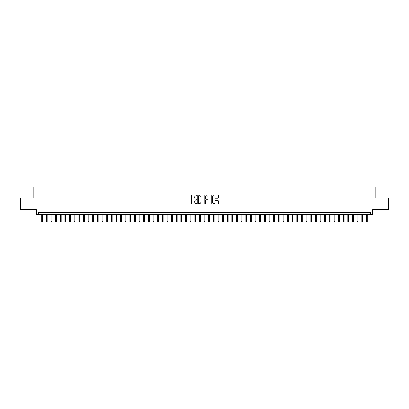 <?xml version="1.0" encoding="UTF-8"?>
<svg xmlns="http://www.w3.org/2000/svg" width="409" height="409" viewBox="0 0 409 409"><rect width="100%" height="100%" fill="white"/><g stroke="black" fill="none" stroke-linecap="round" stroke-linejoin="round"><path stroke-width="0.61" d="M197.077 195.349A0.317 0.317 0 0 0 196.76 195.032L191.923 195.032A0.455 0.455 0 0 0 191.468 195.487L191.468 203.682A0.455 0.455 0 0 0 191.923 204.137L196.76 204.137A0.317 0.317 0 0 0 197.077 203.815A0.317 0.317 0 0 0 196.76 203.498L196.131 203.498A1.457 1.457 0 0 1 194.674 202.041L194.674 201.361A1.457 1.457 0 0 1 196.131 199.904L196.76 199.904A0.317 0.317 0 0 0 197.077 199.582A0.317 0.317 0 0 0 196.76 199.265L196.131 199.265A1.457 1.457 0 0 1 194.674 197.808L194.674 197.123A1.457 1.457 0 0 1 196.131 195.666L196.76 195.666A0.317 0.317 0 0 0 197.077 195.349M217.808 198.237A0.455 0.455 0 0 0 218.263 197.782L218.263 195.487A0.455 0.455 0 0 0 217.808 195.032L212.435 195.032A0.455 0.455 0 0 0 211.98 195.487L211.98 203.682A0.455 0.455 0 0 0 212.435 204.137L217.808 204.137A0.455 0.455 0 0 0 218.263 203.682L218.263 200.901A0.455 0.455 0 0 0 217.808 200.446L215.507 200.446A0.455 0.455 0 0 0 215.052 200.901L215.052 202.281A1.217 1.217 0 0 1 213.835 203.498A1.217 1.217 0 0 1 212.619 202.281L212.619 196.882A1.217 1.217 0 0 1 213.835 195.666A1.217 1.217 0 0 1 215.052 196.882L215.052 197.782A0.455 0.455 0 0 0 215.507 198.237L217.808 198.237M370.344 214.659L372.66 214.659L372.66 209.556L388.55 209.556L388.55 197.961L375.211 197.961L375.211 186.826L33.789 186.826L33.789 197.961L20.45 197.961L20.45 209.556L36.34 209.556L36.34 214.659L370.344 214.659L370.344 212.337L38.656 212.337L38.656 214.659M204.101 195.487A0.455 0.455 0 0 0 203.646 195.032L198.273 195.032A0.455 0.455 0 0 0 197.818 195.487L197.818 203.682A0.455 0.455 0 0 0 198.273 204.137L203.646 204.137A0.455 0.455 0 0 0 204.101 203.682L204.101 195.487M205.354 195.032L210.727 195.032A0.455 0.455 0 0 1 211.182 195.487L211.182 203.682A0.455 0.455 0 0 1 210.727 204.137L208.426 204.137A0.455 0.455 0 0 1 207.971 203.682L207.971 200.359A0.455 0.455 0 0 0 207.516 199.904L205.993 199.904A0.455 0.455 0 0 0 205.538 200.359L205.538 203.815A0.317 0.317 0 0 1 205.216 204.137A0.317 0.317 0 0 1 204.899 203.815L204.899 195.487A0.455 0.455 0 0 1 205.354 195.032M198.774 195.666A0.317 0.317 0 0 0 198.457 195.988L198.457 203.181A0.317 0.317 0 0 0 198.774 203.498L199.434 203.498A1.457 1.457 0 0 0 200.891 202.041L200.891 197.123A1.457 1.457 0 0 0 199.434 195.666L198.774 195.666M207.971 196.908A1.217 1.217 0 0 0 206.755 195.691A1.217 1.217 0 0 0 205.538 196.908L205.538 198.81A0.455 0.455 0 0 0 205.993 199.265L207.516 199.265A0.455 0.455 0 0 0 207.971 198.81L207.971 196.908M42.556 221.571L42.367 222.174L41.907 222.174L41.718 221.571L42.556 221.571L42.556 214.659M41.718 221.571L41.718 214.659M47.193 221.571L47.009 222.174L46.544 222.174L46.36 221.571L47.193 221.571L47.193 214.659M46.36 221.571L46.36 214.659M51.831 221.571L51.646 222.174L51.181 222.174L50.997 221.571L51.831 221.571L51.831 214.659M50.997 221.571L50.997 214.659M56.473 221.571L56.284 222.174L55.823 222.174L55.634 221.571L56.473 221.571L56.473 214.659M55.634 221.571L55.634 214.659M61.11 221.571L60.926 222.174L60.46 222.174L60.276 221.571L61.11 221.571L61.11 214.659M60.276 221.571L60.276 214.659M65.747 221.571L65.563 222.174L65.097 222.174L64.913 221.571L65.747 221.571L65.747 214.659M64.913 221.571L64.913 214.659M70.389 221.571L70.205 222.174L69.74 222.174L69.556 221.571L70.389 221.571L70.389 214.659M69.556 221.571L69.556 214.659M75.026 221.571L74.842 222.174L74.377 222.174L74.193 221.571L75.026 221.571L75.026 214.659M74.193 221.571L74.193 214.659M79.668 221.571L79.479 222.174L79.019 222.174L78.83 221.571L79.668 221.571L79.668 214.659M78.83 221.571L78.83 214.659M84.305 221.571L84.121 222.174L83.656 222.174L83.472 221.571L84.305 221.571L84.305 214.659M83.472 221.571L83.472 214.659M88.942 221.571L88.758 222.174L88.293 222.174L88.109 221.571L88.942 221.571L88.942 214.659M88.109 221.571L88.109 214.659M93.584 221.571L93.395 222.174L92.935 222.174L92.746 221.571L93.584 221.571L93.584 214.659M92.746 221.571L92.746 214.659M98.221 221.571L98.037 222.174L97.572 222.174L97.388 221.571L98.221 221.571L98.221 214.659M97.388 221.571L97.388 214.659M102.858 221.571L102.674 222.174L102.209 222.174L102.025 221.571L102.858 221.571L102.858 214.659M102.025 221.571L102.025 214.659M107.501 221.571L107.316 222.174L106.851 222.174L106.667 221.571L107.501 221.571L107.501 214.659M106.667 221.571L106.667 214.659M112.138 221.571L111.954 222.174L111.488 222.174L111.304 221.571L112.138 221.571L112.138 214.659M111.304 221.571L111.304 214.659M116.78 221.571L116.591 222.174L116.13 222.174L115.941 221.571L116.78 221.571L116.78 214.659M115.941 221.571L115.941 214.659M121.417 221.571L121.233 222.174L120.767 222.174L120.583 221.571L121.417 221.571L121.417 214.659M120.583 221.571L120.583 214.659M126.054 221.571L125.87 222.174L125.405 222.174L125.22 221.571L126.054 221.571L126.054 214.659M125.22 221.571L125.22 214.659M130.696 221.571L130.507 222.174L130.047 222.174L129.857 221.571L130.696 221.571L130.696 214.659M129.857 221.571L129.857 214.659M135.333 221.571L135.149 222.174L134.684 222.174L134.5 221.571L135.333 221.571L135.333 214.659M134.5 221.571L134.5 214.659M139.97 221.571L139.786 222.174L139.321 222.174L139.137 221.571L139.97 221.571L139.97 214.659M139.137 221.571L139.137 214.659M144.612 221.571L144.428 222.174L143.963 222.174L143.774 221.571L144.612 221.571L144.612 214.659M143.774 221.571L143.774 214.659M149.249 221.571L149.065 222.174L148.6 222.174L148.416 221.571L149.249 221.571L149.249 214.659M148.416 221.571L148.416 214.659M153.891 221.571L153.702 222.174L153.242 222.174L153.053 221.571L153.891 221.571L153.891 214.659M153.053 221.571L153.053 214.659M158.528 221.571L158.344 222.174L157.879 222.174L157.695 221.571L158.528 221.571L158.528 214.659M157.695 221.571L157.695 214.659M163.165 221.571L162.981 222.174L162.516 222.174L162.332 221.571L163.165 221.571L163.165 214.659M162.332 221.571L162.332 214.659M167.808 221.571L167.618 222.174L167.158 222.174L166.969 221.571L167.808 221.571L167.808 214.659M166.969 221.571L166.969 214.659M172.445 221.571L172.261 222.174L171.795 222.174L171.611 221.571L172.445 221.571L172.445 214.659M171.611 221.571L171.611 214.659M177.082 221.571L176.898 222.174L176.432 222.174L176.248 221.571L177.082 221.571L177.082 214.659M176.248 221.571L176.248 214.659M181.724 221.571L181.54 222.174L181.075 222.174L180.885 221.571L181.724 221.571L181.724 214.659M180.885 221.571L180.885 214.659M186.361 221.571L186.177 222.174L185.712 222.174L185.528 221.571L186.361 221.571L186.361 214.659M185.528 221.571L185.528 214.659M191.003 221.571L190.814 222.174L190.354 222.174L190.165 221.571L191.003 221.571L191.003 214.659M190.165 221.571L190.165 214.659M195.64 221.571L195.456 222.174L194.991 222.174L194.807 221.571L195.64 221.571L195.64 214.659M194.807 221.571L194.807 214.659M200.277 221.571L200.093 222.174L199.628 222.174L199.444 221.571L200.277 221.571L200.277 214.659M199.444 221.571L199.444 214.659M204.919 221.571L204.73 222.174L204.27 222.174L204.081 221.571L204.919 221.571L204.919 214.659M204.081 221.571L204.081 214.659M209.556 221.571L209.372 222.174L208.907 222.174L208.723 221.571L209.556 221.571L209.556 214.659M208.723 221.571L208.723 214.659M214.193 221.571L214.009 222.174L213.544 222.174L213.36 221.571L214.193 221.571L214.193 214.659M213.36 221.571L213.36 214.659M218.835 221.571L218.646 222.174L218.186 222.174L217.997 221.571L218.835 221.571L218.835 214.659M217.997 221.571L217.997 214.659M223.472 221.571L223.288 222.174L222.823 222.174L222.639 221.571L223.472 221.571L223.472 214.659M222.639 221.571L222.639 214.659M228.115 221.571L227.925 222.174L227.46 222.174L227.276 221.571L228.115 221.571L228.115 214.659M227.276 221.571L227.276 214.659M232.752 221.571L232.568 222.174L232.102 222.174L231.918 221.571L232.752 221.571L232.752 214.659M231.918 221.571L231.918 214.659M237.389 221.571L237.205 222.174L236.739 222.174L236.555 221.571L237.389 221.571L237.389 214.659M236.555 221.571L236.555 214.659M242.031 221.571L241.842 222.174L241.382 222.174L241.192 221.571L242.031 221.571L242.031 214.659M241.192 221.571L241.192 214.659M246.668 221.571L246.484 222.174L246.019 222.174L245.835 221.571L246.668 221.571L246.668 214.659M245.835 221.571L245.835 214.659M251.305 221.571L251.121 222.174L250.656 222.174L250.472 221.571L251.305 221.571L251.305 214.659M250.472 221.571L250.472 214.659M255.947 221.571L255.758 222.174L255.298 222.174L255.109 221.571L255.947 221.571L255.947 214.659M255.109 221.571L255.109 214.659M260.584 221.571L260.4 222.174L259.935 222.174L259.751 221.571L260.584 221.571L260.584 214.659M259.751 221.571L259.751 214.659M265.226 221.571L265.037 222.174L264.572 222.174L264.388 221.571L265.226 221.571L265.226 214.659M264.388 221.571L264.388 214.659M269.863 221.571L269.679 222.174L269.214 222.174L269.03 221.571L269.863 221.571L269.863 214.659M269.03 221.571L269.03 214.659M274.5 221.571L274.316 222.174L273.851 222.174L273.667 221.571L274.5 221.571L274.5 214.659M273.667 221.571L273.667 214.659M279.142 221.571L278.953 222.174L278.493 222.174L278.304 221.571L279.142 221.571L279.142 214.659M278.304 221.571L278.304 214.659M283.78 221.571L283.595 222.174L283.13 222.174L282.946 221.571L283.78 221.571L283.78 214.659M282.946 221.571L282.946 214.659M288.417 221.571L288.233 222.174L287.767 222.174L287.583 221.571L288.417 221.571L288.417 214.659M287.583 221.571L287.583 214.659M293.059 221.571L292.87 222.174L292.409 222.174L292.22 221.571L293.059 221.571L293.059 214.659M292.22 221.571L292.22 214.659M297.696 221.571L297.512 222.174L297.046 222.174L296.862 221.571L297.696 221.571L297.696 214.659M296.862 221.571L296.862 214.659M302.333 221.571L302.149 222.174L301.684 222.174L301.499 221.571L302.333 221.571L302.333 214.659M301.499 221.571L301.499 214.659M306.975 221.571L306.791 222.174L306.326 222.174L306.142 221.571L306.975 221.571L306.975 214.659M306.142 221.571L306.142 214.659M311.612 221.571L311.428 222.174L310.963 222.174L310.779 221.571L311.612 221.571L311.612 214.659M310.779 221.571L310.779 214.659M316.254 221.571L316.065 222.174L315.605 222.174L315.416 221.571L316.254 221.571L316.254 214.659M315.416 221.571L315.416 214.659M320.891 221.571L320.707 222.174L320.242 222.174L320.058 221.571L320.891 221.571L320.891 214.659M320.058 221.571L320.058 214.659M325.528 221.571L325.344 222.174L324.879 222.174L324.695 221.571L325.528 221.571L325.528 214.659M324.695 221.571L324.695 214.659M330.17 221.571L329.981 222.174L329.521 222.174L329.332 221.571L330.17 221.571L330.17 214.659M329.332 221.571L329.332 214.659M334.807 221.571L334.623 222.174L334.158 222.174L333.974 221.571L334.807 221.571L334.807 214.659M333.974 221.571L333.974 214.659M339.444 221.571L339.26 222.174L338.795 222.174L338.611 221.571L339.444 221.571L339.444 214.659M338.611 221.571L338.611 214.659M344.087 221.571L343.903 222.174L343.437 222.174L343.253 221.571L344.087 221.571L344.087 214.659M343.253 221.571L343.253 214.659M348.724 221.571L348.54 222.174L348.074 222.174L347.89 221.571L348.724 221.571L348.724 214.659M347.89 221.571L347.89 214.659M353.366 221.571L353.177 222.174L352.716 222.174L352.527 221.571L353.366 221.571L353.366 214.659M352.527 221.571L352.527 214.659M358.003 221.571L357.819 222.174L357.354 222.174L357.169 221.571L358.003 221.571L358.003 214.659M357.169 221.571L357.169 214.659M362.64 221.571L362.456 222.174L361.991 222.174L361.807 221.571L362.64 221.571L362.64 214.659M361.807 221.571L361.807 214.659M367.282 221.571L367.093 222.174L366.633 222.174L366.444 221.571L367.282 221.571L367.282 214.659M366.444 221.571L366.444 214.659"/></g></svg>
